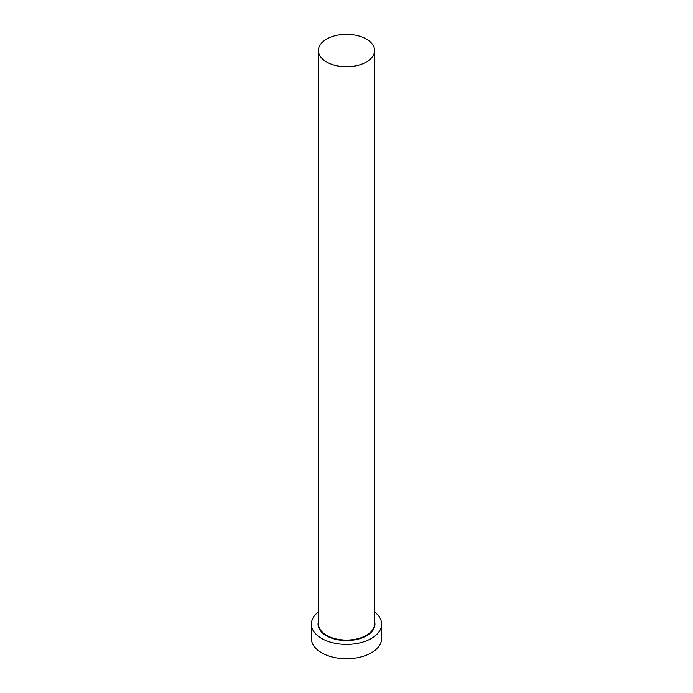 <?xml version="1.0" encoding="UTF-8"?>
<svg xmlns="http://www.w3.org/2000/svg" width="693" height="693" viewBox="0 0 693 693"><rect width="100%" height="100%" fill="white"/><g stroke="black" fill="none" stroke-linecap="round" stroke-linejoin="round"><path stroke-width="1.04" d="M326.628 62.032A28.101 16.225 0 0 0 357.25 65.549A28.101 16.225 0 0 0 374.601 50.563A28.101 16.225 0 0 0 366.372 39.094A28.101 16.225 0 0 0 335.75 35.577A28.101 16.225 0 0 0 318.399 50.563A28.101 16.225 0 0 0 326.628 62.032M318.399 611.954A35.126 20.279 0 0 0 311.374 624.124A35.126 20.279 0 0 0 321.665 638.461A35.126 20.279 0 0 0 359.944 642.853A35.126 20.279 0 0 0 381.626 624.124A35.126 20.279 0 0 0 374.601 611.954M311.374 624.124L311.374 638.461A35.126 20.279 0 0 0 321.665 652.797A35.126 20.279 0 0 0 359.944 657.198A35.126 20.279 0 0 0 381.626 638.461L381.626 624.124M374.601 621.552A28.448 16.424 180 0 1 359.416 638.755A28.448 16.424 180 0 1 326.386 635.741A28.448 16.424 180 0 1 318.399 621.552M318.399 50.563L318.399 623.839A28.101 16.225 0 0 0 326.628 635.308A28.101 16.225 0 0 0 357.25 638.825A28.101 16.225 0 0 0 374.601 623.839L374.601 50.563"/></g></svg>
